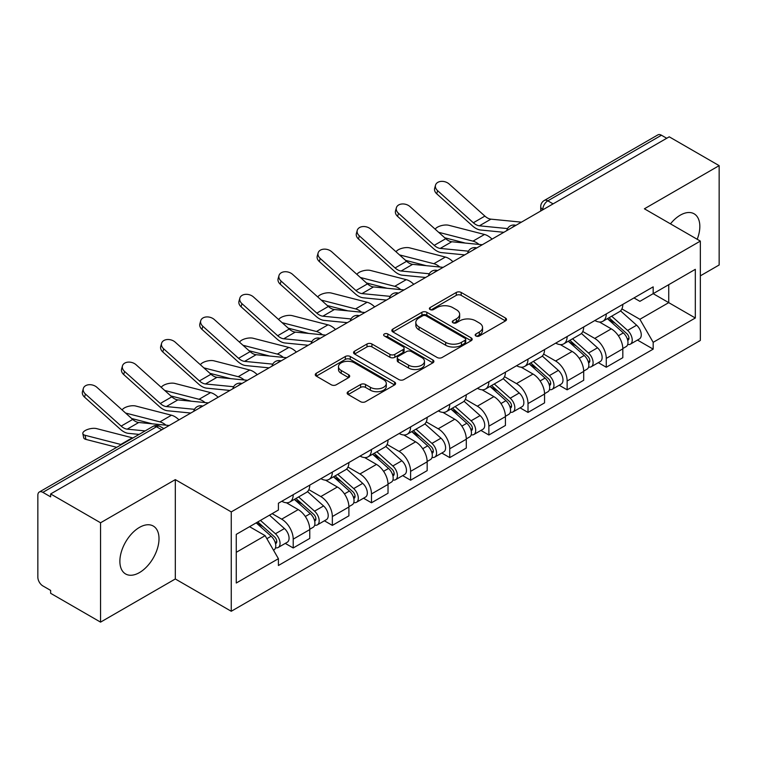 <?xml version="1.0" encoding="UTF-8"?>
<svg xmlns="http://www.w3.org/2000/svg" width="757" height="757" viewBox="0 0 757 757"><rect width="100%" height="100%" fill="white"/><g stroke="black" fill="none" stroke-linecap="round" stroke-linejoin="round"><path stroke-width="1.14" d="M475.898 335.994A2.441 1.41 0 0 0 479.342 335.994L505.506 320.892A3.482 2.006 0 0 0 506.528 319.463A3.482 2.006 0 0 0 505.506 318.044L461.183 292.457A3.482 2.006 0 0 0 456.263 292.457L430.099 307.56A2.441 1.41 0 0 0 429.389 308.553A2.441 1.41 0 0 0 430.099 309.556A2.441 1.41 0 0 0 433.553 309.556L436.931 307.597A11.147 6.434 0 0 1 452.695 307.597L456.386 309.727A11.147 6.434 0 0 1 459.65 314.278A11.147 6.434 0 0 1 456.386 318.829L452.998 320.779A2.441 1.41 0 0 0 452.289 321.782A2.441 1.41 0 0 0 452.998 322.775A2.441 1.41 0 0 0 456.452 322.775L459.83 320.817A11.147 6.434 0 0 1 475.595 320.817L479.285 322.955A11.147 6.434 0 0 1 482.55 327.497A11.147 6.434 0 0 1 479.285 332.049L475.898 334.007A2.441 1.41 0 0 0 475.188 335.001A2.441 1.41 0 0 0 475.898 335.994L475.898 334.007M139.439 572.595A27.668 15.973 120 0 0 157.522 548.21A27.668 15.973 120 0 0 153.274 526.039A27.668 15.973 120 0 0 139.439 527.411A27.668 15.973 120 0 0 121.366 551.796A27.668 15.973 120 0 0 125.605 573.967A27.668 15.973 120 0 0 139.439 572.595M697.206 239.288A27.668 15.973 120 0 0 694.103 213.796A27.668 15.973 120 0 0 680.269 215.168A27.668 15.973 120 0 0 670.475 223.854M348.173 391.681A3.482 2.006 0 0 0 347.151 393.101A3.482 2.006 0 0 0 348.173 394.529L360.606 401.702A3.482 2.006 0 0 0 365.527 401.702L394.586 384.935A3.482 2.006 0 0 0 395.608 383.506A3.482 2.006 0 0 0 394.586 382.086L350.264 356.5A3.482 2.006 0 0 0 345.343 356.5L316.284 373.277A3.482 2.006 0 0 0 315.262 374.696A3.482 2.006 0 0 0 316.284 376.115L331.301 384.793A3.482 2.006 0 0 0 336.231 384.793L348.665 377.611A3.482 2.006 0 0 0 349.687 376.191A3.482 2.006 0 0 0 348.665 374.762L341.218 370.466A9.311 5.375 0 0 1 338.483 366.662A9.311 5.375 0 0 1 344.236 361.695A9.311 5.375 0 0 1 354.39 362.858L383.562 379.702A9.311 5.375 0 0 1 386.297 383.506A9.311 5.375 0 0 1 380.544 388.473A9.311 5.375 0 0 1 370.391 387.31L365.527 384.509A3.482 2.006 0 0 0 360.606 384.509L348.173 391.681L348.173 394.529M231.254 511.912L175.312 479.616L100.558 522.775L50.643 493.952L669.235 136.818L719.15 165.641L644.396 208.8L700.339 241.095L231.254 511.912L231.254 611.268L700.339 340.442L700.339 241.095M437.177 357.493A3.482 2.006 0 0 0 442.107 357.493L471.157 340.716A3.482 2.006 0 0 0 472.179 339.297A3.482 2.006 0 0 0 471.157 337.877L426.834 312.291A3.482 2.006 0 0 0 421.914 312.291L392.864 329.068A3.482 2.006 0 0 0 391.842 330.487A3.482 2.006 0 0 0 392.864 331.907L437.177 357.493M385.341 336.524A2.441 1.41 0 0 1 387.811 336.865L387.811 333.969L432.872 359.982A3.482 2.006 0 0 1 433.893 361.401A3.482 2.006 0 0 1 432.872 362.83L403.822 379.598A3.482 2.006 0 0 1 398.892 379.598L354.569 354.011L354.569 351.172A3.482 2.006 0 0 0 353.557 352.592A3.482 2.006 0 0 0 354.569 354.011M354.569 351.172L367.003 343.99A3.482 2.006 0 0 1 371.933 343.99L389.902 354.371A3.482 2.006 0 0 0 394.832 354.371L403.074 349.602A3.482 2.006 0 0 0 404.096 348.182A3.482 2.006 0 0 0 403.074 346.763L384.367 335.957A2.441 1.41 0 0 1 383.648 334.963A2.441 1.41 0 0 1 385.152 333.667A2.441 1.41 0 0 1 387.811 333.969M100.558 522.775L100.558 622.131L50.643 593.308L50.643 590.413L42.865 585.918A7.097 4.097 -120 0 1 37.85 577.231L37.85 495.258A7.097 4.097 -120 0 1 39.317 492.012L152.952 426.409A7.097 4.097 60 0 1 156.5 426.759L42.865 492.362A7.097 4.097 -120 0 0 39.317 492.012M700.339 275.851L719.15 264.988L719.15 165.641M100.558 622.131L175.312 578.973L231.254 611.268M50.643 493.952L50.643 496.857L42.865 492.362M553.093 203.87L547.822 200.832A7.097 4.097 60 0 0 544.274 200.482L657.909 134.869A7.097 4.097 60 0 1 661.457 135.229L547.822 200.832A7.097 4.097 120 0 0 542.807 209.519L542.807 209.812M666.718 138.266L661.457 135.229M606.272 313.937A16.323 9.425 60 0 1 602.894 321.261L619.444 311.704A16.323 9.425 -120 0 0 622.822 304.38M582.776 331.509L594.728 338.417A16.323 9.425 60 0 1 606.272 358.402L622.822 348.845A16.323 9.425 -120 0 0 611.287 328.86L599.44 322.018M622.822 348.845L622.822 357.673L606.272 367.24L598.333 362.65M602.894 321.261A16.323 9.425 60 0 1 594.86 320.523M606.272 358.402L606.272 367.24M567.135 336.534A16.323 9.425 60 0 1 563.757 343.858L580.316 334.301A16.323 9.425 -120 0 0 583.694 326.977M559.196 385.247L567.135 389.827L583.694 380.269L583.694 371.432A16.323 9.425 -120 0 0 572.15 351.447L560.303 344.605M563.757 343.858A16.323 9.425 60 0 1 555.723 343.12M543.64 354.106L555.6 361.004A16.323 9.425 60 0 1 567.135 380.989L567.135 389.827M528.008 359.121A16.323 9.425 60 0 1 524.629 366.445L541.179 356.888A16.323 9.425 -120 0 0 544.557 349.564M520.068 407.834L528.008 412.423L544.557 402.866L544.557 394.028A16.323 9.425 -120 0 0 533.023 374.043L521.176 367.202M524.629 366.445A16.323 9.425 60 0 1 516.596 365.716M504.512 376.693L516.463 383.6A16.323 9.425 60 0 1 528.008 403.585L528.008 412.423M488.871 381.717A16.323 9.425 60 0 1 485.492 389.041L502.052 379.484A16.323 9.425 -120 0 0 505.43 372.16M480.932 430.43L488.871 435.01L505.43 425.453L505.43 416.624A16.323 9.425 -120 0 0 493.886 396.63L482.039 389.789M485.492 389.041A16.323 9.425 60 0 1 477.459 388.303M465.375 399.289L477.336 406.197A16.323 9.425 60 0 1 488.871 426.182L488.871 435.01M449.743 404.314A16.323 9.425 60 0 1 446.365 411.638L462.915 402.081A16.323 9.425 -120 0 0 466.293 394.747M441.804 453.027L449.743 457.607L466.293 448.049L466.293 439.211A16.323 9.425 -120 0 0 454.758 419.227L442.911 412.385M446.365 411.638A16.323 9.425 60 0 1 438.331 410.9M426.248 421.886L438.199 428.784A16.323 9.425 60 0 1 449.743 448.769L449.743 457.607M410.606 426.901A16.323 9.425 60 0 1 407.228 434.225L423.788 424.668A16.323 9.425 -120 0 0 427.166 417.344M402.667 475.614L410.606 480.203L427.166 470.636L427.166 461.808A16.323 9.425 -120 0 0 415.621 441.823L403.774 434.982M407.228 434.225A16.323 9.425 60 0 1 399.194 433.487M387.111 444.473L399.071 451.38A16.323 9.425 60 0 1 410.606 471.365L410.606 480.203M371.479 449.497A16.323 9.425 60 0 1 368.101 456.821L384.651 447.264A16.323 9.425 -120 0 0 388.029 439.94M363.54 498.21L371.479 502.79L388.029 493.233L388.029 484.395A16.323 9.425 -120 0 0 376.494 464.41L364.647 457.569M368.101 456.821A16.323 9.425 60 0 1 360.067 456.083M347.983 467.069L359.935 473.967A16.323 9.425 60 0 1 371.479 493.961L371.479 502.79M332.342 472.084A16.323 9.425 60 0 1 328.964 479.418L345.523 469.851A16.323 9.425 -120 0 0 348.901 462.527M324.403 520.797L332.342 525.386L348.901 515.829L348.901 506.991A16.323 9.425 -120 0 0 337.357 487.006L325.51 480.165M328.964 479.418A16.323 9.425 60 0 1 320.93 478.679M308.847 489.656L320.807 496.564A16.323 9.425 60 0 1 332.342 516.548L332.342 525.386M293.214 494.681A16.323 9.425 60 0 1 289.836 502.005L306.386 492.447A16.323 9.425 -120 0 0 309.764 485.123M285.275 543.394L293.214 547.973L309.764 538.416L309.764 529.588A16.323 9.425 -120 0 0 298.23 509.593L286.383 502.752M289.836 502.005A16.323 9.425 60 0 1 281.803 501.266M272.142 513.653L281.67 519.16A16.323 9.425 60 0 1 293.214 539.145L293.214 547.973M633.988 297.936L639.883 301.343L695.323 269.331L668.734 284.689L668.734 302.639L639.883 319.293L621.904 308.922M236.269 552.317L265.12 535.663L278.415 558.694L236.269 583.022L236.269 534.366L278.415 510.029L278.415 503.225L653.177 286.856L653.177 293.659L695.323 317.997L653.177 342.325L639.883 319.293M695.323 269.331L695.323 317.997M278.415 558.694L278.415 565.498L653.177 349.128L653.177 342.325M175.312 479.616L175.312 578.973M265.12 535.663L249.564 526.683M637.46 340.063L653.177 349.128M476.872 336.335L479.285 334.944A11.147 6.434 0 0 0 482.55 330.393L482.55 327.497M459.65 314.278L459.65 317.174A11.147 6.434 0 0 1 456.386 321.725L453.973 323.116M505.458 320.921L461.183 295.353A3.482 2.006 0 0 0 456.263 295.353L431.074 309.897M471.109 340.745L426.834 315.186A3.482 2.006 0 0 0 421.914 315.186L392.911 331.935M465.006 340.29A2.441 1.41 0 0 0 465.716 339.297A2.441 1.41 0 0 0 465.006 338.303L426.096 315.839A2.441 1.41 0 0 0 422.652 315.839L419.085 317.902A11.147 6.434 0 0 0 415.82 322.454A11.147 6.434 0 0 0 419.085 327.005L445.674 342.353A11.147 6.434 0 0 0 461.429 342.353L465.006 340.29L465.006 343.186A2.441 1.41 0 0 0 465.716 342.192L465.716 339.297M415.82 322.454L415.82 325.349A11.147 6.434 0 0 0 419.085 329.901L419.085 327.005M465.006 343.186L461.429 345.249A11.147 6.434 0 0 1 445.674 345.249L419.085 329.901M354.617 354.039L367.003 346.886L367.003 343.99M404.096 348.182L404.096 351.078A3.482 2.006 0 0 1 403.074 352.497L394.832 357.266A3.482 2.006 0 0 1 389.902 357.266L371.933 346.886A3.482 2.006 0 0 0 367.003 346.886M387.811 336.865L432.824 362.849M408.553 365.139A9.311 5.375 0 0 0 418.706 366.303A9.311 5.375 0 0 0 424.459 361.335A9.311 5.375 0 0 0 421.734 357.531L411.448 351.598A3.482 2.006 0 0 0 406.528 351.598L398.277 356.358A3.482 2.006 0 0 0 397.255 357.777A3.482 2.006 0 0 0 398.277 359.197L408.553 365.139L408.553 368.034A9.311 5.375 0 0 0 418.706 369.198A9.311 5.375 0 0 0 424.459 364.231L424.459 361.335M397.255 357.777L397.255 360.673A3.482 2.006 0 0 0 398.277 362.101L398.277 359.197M408.553 368.034L398.277 362.101M386.297 383.506L386.297 386.401A9.311 5.375 0 0 1 380.544 391.378A9.311 5.375 0 0 1 370.391 390.205L365.527 387.404A3.482 2.006 0 0 0 360.606 387.404L348.22 394.548M338.483 366.662L338.483 369.558A9.311 5.375 0 0 0 341.218 373.362L341.218 370.466M348.617 377.639L341.218 373.362M394.539 384.953L350.264 359.395A3.482 2.006 0 0 0 345.343 359.395L316.331 376.144M492.041 239.117A17.742 10.238 -120 0 0 484.518 234.471L448.778 225.283A8.157 3.283 -11.9 0 0 440.877 225.766A8.157 3.283 -11.9 0 0 435.209 229.22M607.398 318.659L623.342 332.891A8.866 5.119 60 0 1 626.134 346.602L622.822 348.513M607.824 319.038L615.327 323.371M609.007 317.732L626.749 333.563A4.258 2.46 60 0 1 628.092 340.148A4.258 2.46 60 0 1 627.704 340.3M611.665 316.199L627.61 330.43A8.866 5.119 60 0 1 630.392 344.142A8.866 5.119 60 0 1 627.714 344.426M620.56 310.862L636.637 325.217A8.866 5.119 60 0 1 639.428 338.928L630.392 344.142M465.356 243.082L444.738 237.774M479.011 244.416A17.742 10.238 -120 0 0 472.983 241.133L438.634 232.304M521.431 222.151L490.924 219.151A13.124 7.579 60 0 1 484.887 216.095L449.147 184.017A8.157 5.801 15.6 0 0 441.123 181.387A8.157 5.801 15.6 0 0 435.521 185.162A8.157 5.801 15.6 0 0 437.612 190.679L436.742 193.811A8.157 5.801 -164.4 0 1 434.65 188.285L435.521 185.162M507.55 228.586L479.389 225.813A13.124 7.579 60 0 1 473.352 222.757L437.612 190.679M503.859 232.295L480.638 230.014A17.742 10.238 60 0 1 472.482 225.889L436.742 193.811M452.913 261.704A17.742 10.238 -120 0 0 445.381 257.058L409.651 247.87A8.157 3.283 -11.9 0 0 401.749 248.353A8.157 3.283 -11.9 0 0 396.072 251.816M568.27 341.256L584.215 355.478A8.866 5.119 60 0 1 586.997 369.198L583.685 371.11M568.687 341.625L576.2 345.958M569.879 340.319L587.621 356.159A4.258 2.46 60 0 1 588.955 362.735A4.258 2.46 60 0 1 588.567 362.896M572.529 338.786L588.482 353.017A8.866 5.119 60 0 1 591.264 366.729A8.866 5.119 60 0 1 588.586 367.022M581.423 333.449L597.51 347.804A8.866 5.119 60 0 1 600.292 361.515L591.264 366.729M426.229 265.669L405.61 260.37M439.874 267.013A17.742 10.238 -120 0 0 433.846 263.72L399.507 254.891M413.776 284.301A17.742 10.238 -120 0 0 406.254 279.655L370.514 270.467A8.157 3.283 -11.9 0 0 362.612 270.949A8.157 3.283 -11.9 0 0 356.944 274.403M529.134 363.843L545.078 378.074A8.866 5.119 60 0 1 547.869 391.785L544.557 393.697M529.559 364.221L537.063 368.555M530.742 362.915L548.484 378.746A4.258 2.46 60 0 1 549.828 385.332A4.258 2.46 60 0 1 549.44 385.483M533.401 361.382L549.345 375.614A8.866 5.119 60 0 1 552.127 389.325A8.866 5.119 60 0 1 549.45 389.609M542.296 356.045L558.373 370.4A8.866 5.119 60 0 1 561.164 384.111L552.127 389.325M387.092 288.266L366.473 282.967M400.746 289.609A17.742 10.238 -120 0 0 394.719 286.316L360.37 277.488M482.294 244.738L451.797 241.748A13.124 7.579 60 0 1 445.759 238.692L410.02 206.614A8.157 5.801 15.6 0 0 401.986 203.983A8.157 5.801 15.6 0 0 396.384 207.749A8.157 5.801 15.6 0 0 398.475 213.275L397.605 216.398A8.157 5.801 -164.4 0 1 395.514 210.881L396.384 207.749M468.422 251.173L440.252 248.41A13.124 7.579 60 0 1 434.215 245.353L398.475 213.275M464.722 254.891L441.501 252.611A17.742 10.238 60 0 1 433.345 248.476L397.605 216.398M443.167 267.335L412.66 264.344A13.124 7.579 60 0 1 406.623 261.288L370.883 229.21A8.157 5.801 15.6 0 0 362.858 226.57A8.157 5.801 15.6 0 0 357.257 230.346A8.157 5.801 15.6 0 0 359.348 235.872L358.477 238.994A8.157 5.801 -164.4 0 1 356.386 233.468L357.257 230.346M429.285 273.769L401.125 271.006A13.124 7.579 60 0 1 395.088 267.95L359.348 235.872M425.595 277.478L402.374 275.198A17.742 10.238 60 0 1 394.217 271.072L358.477 238.994M374.649 306.897A17.742 10.238 -120 0 0 367.126 302.251L331.386 293.054A8.157 3.283 -11.9 0 0 323.485 293.546A8.157 3.283 -11.9 0 0 317.808 296.999M490.006 386.439L505.95 400.671A8.866 5.119 60 0 1 508.732 414.382L505.421 416.293M490.422 386.818L497.936 391.151M491.615 385.512L509.357 401.342A4.258 2.46 60 0 1 510.691 407.928A4.258 2.46 60 0 1 510.303 408.08M494.264 383.979L510.218 398.201A8.866 5.119 60 0 1 513 411.922A8.866 5.119 60 0 1 510.322 412.205M503.159 378.642L519.245 392.987A8.866 5.119 60 0 1 522.027 406.708L513 411.922M347.965 310.862L327.346 305.554M361.609 312.196A17.742 10.238 -120 0 0 355.582 308.913L321.242 300.075M335.512 329.484A17.742 10.238 -120 0 0 327.989 324.838L292.249 315.65A8.157 3.283 -11.9 0 0 284.348 316.133A8.157 3.283 -11.9 0 0 278.68 319.596M450.869 409.026L466.814 423.258A8.866 5.119 60 0 1 469.605 436.969L466.293 438.88M451.295 409.405L458.799 413.738M452.478 408.099L470.22 423.939A4.258 2.46 60 0 1 471.564 430.515A4.258 2.46 60 0 1 471.176 430.667M455.137 406.566L471.081 420.797A8.866 5.119 60 0 1 473.863 434.509A8.866 5.119 60 0 1 471.185 434.792M464.032 401.229L480.108 415.584A8.866 5.119 60 0 1 482.9 429.295L473.863 434.509M308.828 333.449L288.209 328.15M322.482 334.793A17.742 10.238 -120 0 0 316.454 331.5L282.106 322.671M296.384 352.081A17.742 10.238 -120 0 0 288.862 347.435L253.122 338.247A8.157 3.283 -11.9 0 0 245.221 338.729A8.157 3.283 -11.9 0 0 239.543 342.183M411.742 431.622L427.686 445.854A8.866 5.119 60 0 1 430.468 459.565L427.156 461.477M412.158 432.001L419.671 436.335M413.35 430.695L431.093 446.526A4.258 2.46 60 0 1 432.427 453.112A4.258 2.46 60 0 1 432.039 453.263M416 429.162L431.954 443.394A8.866 5.119 60 0 1 434.736 457.105A8.866 5.119 60 0 1 432.058 457.389M424.895 423.825L440.981 438.18A8.866 5.119 60 0 1 443.763 451.891L434.736 457.105M269.7 356.045L249.081 350.737M283.345 357.38A17.742 10.238 -120 0 0 277.317 354.096L242.978 345.268M404.03 289.931L373.532 286.931A13.124 7.579 60 0 1 367.495 283.875L331.755 251.797A8.157 5.801 15.6 0 0 323.722 249.167A8.157 5.801 15.6 0 0 318.12 252.942A8.157 5.801 15.6 0 0 320.211 258.459L319.34 261.581A8.157 5.801 -164.4 0 1 317.249 256.065L318.12 252.942M390.158 296.356L361.988 293.593A13.124 7.579 60 0 1 355.951 290.537L320.211 258.459M386.458 300.075L363.237 297.794A17.742 10.238 60 0 1 355.08 293.659L319.34 261.581M364.902 312.518L334.395 309.528A13.124 7.579 60 0 1 328.358 306.471L292.618 274.394A8.157 5.801 15.6 0 0 284.594 271.754A8.157 5.801 15.6 0 0 278.992 275.529A8.157 5.801 15.6 0 0 281.084 281.055L280.213 284.178A8.157 5.801 -164.4 0 1 278.122 278.652L278.992 275.529M351.021 318.952L322.861 316.189A13.124 7.579 60 0 1 316.823 313.133L281.084 281.055M347.331 322.671L324.11 320.391A17.742 10.238 60 0 1 315.953 316.256L280.213 284.178M325.765 335.114L295.268 332.115A13.124 7.579 60 0 1 289.231 329.058L253.491 296.981A8.157 5.801 15.6 0 0 245.457 294.35A8.157 5.801 15.6 0 0 239.855 298.126A8.157 5.801 15.6 0 0 241.947 303.642L241.076 306.774A8.157 5.801 -164.4 0 1 238.985 301.248L239.855 298.126M311.893 341.549L283.724 338.776A13.124 7.579 60 0 1 277.687 335.72L241.947 303.642M308.194 345.258L284.973 342.978A17.742 10.238 60 0 1 276.816 338.852L241.076 306.774M257.248 374.668A17.742 10.238 -120 0 0 249.725 370.022L213.985 360.834A8.157 3.283 -11.9 0 0 206.084 361.316A8.157 3.283 -11.9 0 0 200.416 364.779M372.605 454.219L388.549 468.441A8.866 5.119 60 0 1 391.341 482.162L388.029 484.073M373.031 454.588L380.534 458.922M374.213 453.292L391.956 469.122A4.258 2.46 60 0 1 393.299 475.699A4.258 2.46 60 0 1 392.911 475.86M376.872 451.749L392.817 465.981A8.866 5.119 60 0 1 395.599 479.692A8.866 5.119 60 0 1 392.921 479.985M385.767 446.412L401.844 460.767A8.866 5.119 60 0 1 404.635 474.478L395.599 479.692M230.563 378.632L209.944 373.333M244.218 379.976A17.742 10.238 -120 0 0 238.19 376.693L203.841 367.855M286.638 357.711L256.131 354.711A13.124 7.579 60 0 1 250.094 351.655L214.354 319.577A8.157 5.801 15.6 0 0 206.33 316.946A8.157 5.801 15.6 0 0 200.728 320.713A8.157 5.801 15.6 0 0 202.819 326.239L201.949 329.361A8.157 5.801 -164.4 0 1 199.857 323.845L200.728 320.713M272.757 364.136L244.596 361.373A13.124 7.579 60 0 1 238.559 358.316L202.819 326.239M269.066 367.855L245.845 365.574A17.742 10.238 60 0 1 237.689 361.439L201.949 329.361M218.12 397.264A17.742 10.238 -120 0 0 210.597 392.618L174.858 383.43A8.157 3.283 -11.9 0 0 166.956 383.913A8.157 3.283 -11.9 0 0 161.279 387.366M333.477 476.806L349.422 491.038A8.866 5.119 60 0 1 352.204 504.749L348.901 506.66M333.894 477.184L341.407 481.518M335.086 475.879L352.828 491.709A4.258 2.46 60 0 1 354.162 498.295A4.258 2.46 60 0 1 353.774 498.447M337.736 474.346L353.689 488.577A8.866 5.119 60 0 1 356.471 502.288A8.866 5.119 60 0 1 353.793 502.572M346.63 469.009L362.717 483.363A8.866 5.119 60 0 1 365.499 497.075L356.471 502.288M191.436 401.229L170.817 395.93M205.081 402.573A17.742 10.238 -120 0 0 199.053 399.28L164.714 390.451M247.501 380.298L217.004 377.308A13.124 7.579 60 0 1 210.966 374.251L175.227 342.173A8.157 5.801 15.6 0 0 167.193 339.533A8.157 5.801 15.6 0 0 161.591 343.309A8.157 5.801 15.6 0 0 163.682 348.835L162.812 351.958A8.157 5.801 -164.4 0 1 160.721 346.432L161.591 343.309M233.629 386.732L205.459 383.969A13.124 7.579 60 0 1 199.422 380.913L163.682 348.835M229.929 390.442L206.708 388.161A17.742 10.238 60 0 1 198.552 384.036L162.812 351.958M178.983 419.861A17.742 10.238 -120 0 0 171.46 415.215L135.721 406.017A8.157 3.283 -11.9 0 0 127.819 406.509A8.157 3.283 -11.9 0 0 122.151 409.963M294.341 499.402L310.285 513.634A8.866 5.119 60 0 1 313.076 527.345L309.764 529.257M294.766 499.781L302.27 504.115M295.949 498.475L313.691 514.306A4.258 2.46 60 0 1 315.035 520.892A4.258 2.46 60 0 1 314.647 521.043M298.608 496.942L314.552 511.164A8.866 5.119 60 0 1 317.334 524.885A8.866 5.119 60 0 1 314.657 525.169M307.503 491.605L323.58 505.95A8.866 5.119 60 0 1 326.371 519.671L317.334 524.885M152.299 423.825L131.68 418.517M165.953 425.16A17.742 10.238 -120 0 0 159.926 421.876L125.577 413.038M208.374 402.894L177.867 399.895A13.124 7.579 60 0 1 171.83 396.838L136.09 364.76A8.157 5.801 15.6 0 0 128.065 362.13A8.157 5.801 15.6 0 0 122.464 365.905A8.157 5.801 15.6 0 0 124.555 371.422L123.684 374.545A8.157 5.801 -164.4 0 1 121.593 369.028L122.464 365.905M194.492 409.329L166.332 406.556A13.124 7.579 60 0 1 160.295 403.5L124.555 371.422M190.802 413.038L167.581 410.758A17.742 10.238 60 0 1 159.424 406.623L123.684 374.545M85.919 439.41A8.157 3.283 168.1 0 1 83.705 437.764L82.835 433.629A8.157 3.283 -11.9 0 0 85.049 435.275L85.919 439.41L116.72 447.33M132.92 437.972A17.742 10.238 -120 0 0 132.333 437.801L96.593 428.613A8.157 3.283 -11.9 0 0 87.509 429.484A8.157 3.283 -11.9 0 0 82.835 433.629M256.188 522.86L271.157 536.221A8.866 5.119 60 0 1 273.939 549.932L273.504 550.188M256.339 522.775L263.143 526.702M257.796 521.933L274.564 536.902A4.258 2.46 60 0 1 275.898 543.479A4.258 2.46 60 0 1 275.51 543.63M260.455 520.4L275.425 533.761A8.866 5.119 60 0 1 278.207 547.472A8.866 5.119 60 0 1 275.529 547.756M269.483 515.186L284.452 528.547A8.866 5.119 60 0 1 287.234 542.258L278.207 547.472M121.375 444.633A17.742 10.238 -120 0 0 120.789 444.463L85.049 435.275M169.237 425.481L138.739 422.491A13.124 7.579 60 0 1 132.702 419.435L96.962 387.357A8.157 5.801 15.6 0 0 88.929 384.717A8.157 5.801 15.6 0 0 83.327 388.492A8.157 5.801 15.6 0 0 85.418 394.019L84.547 397.141A8.157 5.801 -164.4 0 1 82.456 391.624L83.327 388.492M145.145 430.913L127.195 429.153A13.124 7.579 60 0 1 121.158 426.096L85.418 394.019M139.108 434.395L128.444 433.354A17.742 10.238 60 0 1 120.287 429.219L84.547 397.141M543.053 209.661L542.807 209.519A7.097 4.097 0 0 1 540.725 206.623L540.725 211.004M332.342 516.548L348.901 506.991M371.479 493.961L388.029 484.395M410.606 471.365L427.166 461.808M449.743 448.769L466.293 439.211M488.871 426.182L505.43 416.624M528.008 403.585L544.557 394.028M567.135 380.989L583.694 371.432M293.214 539.145L309.764 529.588M281.67 519.16L298.23 509.593M320.807 496.564L337.357 487.006M359.935 473.967L376.494 464.41M399.071 451.38L415.621 441.823M438.199 428.784L454.758 419.227M477.336 406.197L493.886 396.63M516.463 383.6L533.023 374.043M555.6 361.004L572.15 351.447M594.728 338.417L611.287 328.86M515.271 225.7A7.097 4.097 120 0 0 512.139 227.516M476.144 248.296A7.097 4.097 120 0 0 473.011 250.103M437.007 270.892A7.097 4.097 120 0 0 433.875 272.7M397.879 293.479A7.097 4.097 120 0 0 394.747 295.287M358.742 316.076A7.097 4.097 120 0 0 355.61 317.883M319.615 338.672A7.097 4.097 120 0 0 316.483 340.48M280.478 361.259A7.097 4.097 120 0 0 277.346 363.067M241.351 383.856A7.097 4.097 120 0 0 238.218 385.663M202.214 406.443A7.097 4.097 120 0 0 199.082 408.25M161.771 429.796L156.5 426.759A7.097 4.097 120 0 1 160.049 426.409A7.097 7.097 0 0 0 152.952 426.409M479.285 334.944L479.285 332.049M452.998 322.775L452.998 320.779M456.386 321.725L456.386 318.829M430.099 309.556L430.099 307.56M456.263 295.353L456.263 292.457M461.183 295.353L461.183 292.457M505.506 320.892L505.506 318.044M392.864 331.907L392.864 329.068M421.914 315.186L421.914 312.291M426.834 315.186L426.834 312.291M471.157 340.716L471.157 337.877M445.674 345.249L445.674 342.353M461.429 345.249L461.429 342.353M371.933 346.886L371.933 343.99M389.902 357.266L389.902 354.371M394.832 357.266L394.832 354.371M403.074 352.497L403.074 349.602M432.872 362.83L432.872 359.982M360.606 387.404L360.606 384.509M365.527 387.404L365.527 384.509M370.391 390.205L370.391 387.31M348.665 377.611L348.665 374.762M316.284 376.115L316.284 373.277M345.343 359.395L345.343 356.5M350.264 359.395L350.264 356.5M394.586 384.935L394.586 382.086M623.342 332.891L618.374 335.758M628.972 338.199L627.373 339.117M636.637 325.217L627.61 330.43M484.518 234.471L472.983 241.133M479.389 225.813L490.924 219.151M473.352 222.757L484.887 216.095M584.215 355.478L579.237 358.354M589.835 360.786L588.236 361.714M597.51 347.804L588.482 353.017M445.381 257.058L433.846 263.72M545.078 378.074L540.11 380.941M550.708 383.383L549.109 384.31M558.373 370.4L549.345 375.614M406.254 279.655L394.719 286.316M440.252 248.41L451.797 241.748M434.215 245.353L445.759 238.692M401.125 271.006L412.66 264.344M395.088 267.95L406.623 261.288M505.95 400.671L500.983 403.538M511.571 405.979L509.972 406.897M519.245 392.987L510.218 398.201M367.126 302.251L355.582 308.913M466.814 423.258L461.846 426.134M472.444 428.566L470.845 429.493M480.108 415.584L471.081 420.797M327.989 324.838L316.454 331.5M427.686 445.854L422.718 448.721M433.307 451.163L431.708 452.08M440.981 438.18L431.954 443.394M288.862 347.435L277.317 354.096M361.988 293.593L373.532 286.931M355.951 290.537L367.495 283.875M322.861 316.189L334.395 309.528M316.823 313.133L328.358 306.471M283.724 338.776L295.268 332.115M277.687 335.72L289.231 329.058M388.549 468.441L383.581 471.318M394.179 473.75L392.58 474.677M401.844 460.767L392.817 465.981M249.725 370.022L238.19 376.693M244.596 361.373L256.131 354.711M238.559 358.316L250.094 351.655M349.422 491.038L344.454 493.905M355.042 496.346L353.443 497.273M362.717 483.363L353.689 488.577M210.597 392.618L199.053 399.28M205.459 383.969L217.004 377.308M199.422 380.913L210.966 374.251M310.285 513.634L305.317 516.501M315.915 518.942L314.316 519.86M323.58 505.95L314.552 511.164M171.46 415.215L159.926 421.876M166.332 406.556L177.867 399.895M160.295 403.5L171.83 396.838M271.157 536.221L266.871 538.7M276.778 541.529L275.179 542.457M284.452 528.547L275.425 533.761M132.333 437.801L120.789 444.463M127.195 429.153L138.739 422.491M121.158 426.096L132.702 419.435M515.877 225.359A7.097 7.097 0 0 0 506.774 230.611M476.74 247.946A7.097 7.097 0 0 0 467.637 253.207M437.612 270.542A7.097 7.097 0 0 0 428.509 275.794M398.475 293.139A7.097 7.097 0 0 0 389.372 298.39M359.348 315.726A7.097 7.097 0 0 0 350.245 320.987M320.211 338.322A7.097 7.097 0 0 0 311.108 343.574M281.084 360.909A7.097 7.097 0 0 0 271.981 366.17M241.947 383.506A7.097 7.097 0 0 0 232.844 388.757M202.819 406.102A7.097 7.097 0 0 0 193.716 411.354M163.843 428.594L160.049 426.409M544.274 200.482A7.097 7.097 0 0 0 540.725 206.623"/></g></svg>
